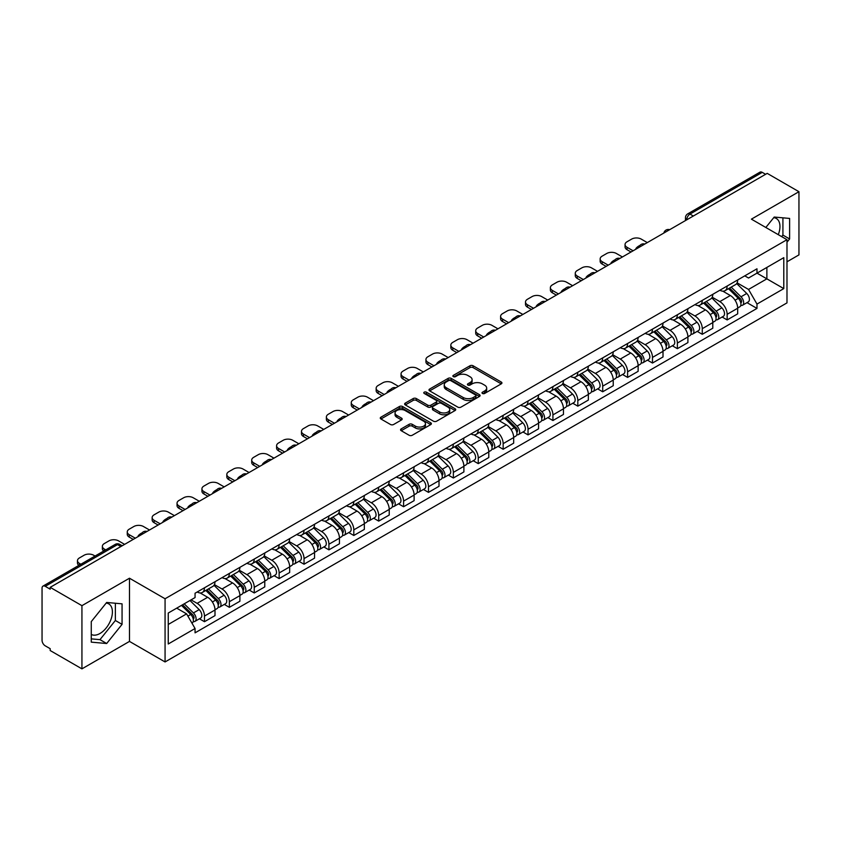 <?xml version="1.0" encoding="UTF-8"?>
<svg xmlns="http://www.w3.org/2000/svg" width="841" height="841" viewBox="0 0 841 841"><rect width="100%" height="100%" fill="white"/><g stroke="black" fill="none" stroke-linecap="round" stroke-linejoin="round"><path stroke-width="1.26" d="M482.45 393.462A1.545 0.894 0 0 0 484.647 393.462L501.278 383.853A2.218 1.283 0 0 0 501.93 382.949A2.218 1.283 0 0 0 501.278 382.045L473.094 365.772A2.218 1.283 0 0 0 469.961 365.772L453.32 375.38A1.545 0.894 0 0 0 452.868 376.011A1.545 0.894 0 0 0 453.32 376.642A1.545 0.894 0 0 0 455.517 376.642L457.662 375.401A7.085 4.089 0 0 1 467.691 375.401L470.035 376.757A7.085 4.089 0 0 1 472.116 379.648A7.085 4.089 0 0 1 470.035 382.55L467.89 383.79A1.545 0.894 0 0 0 467.428 384.421A1.545 0.894 0 0 0 467.89 385.052A1.545 0.894 0 0 0 470.077 385.052L472.232 383.811A7.085 4.089 0 0 1 482.25 383.811L484.605 385.167A7.085 4.089 0 0 1 486.676 388.058A7.085 4.089 0 0 1 484.605 390.96L482.45 392.2A1.545 0.894 0 0 0 481.998 392.831A1.545 0.894 0 0 0 482.45 393.462L482.45 392.2M773.72 217.672A17.598 10.166 -60 0 1 776.317 218.471A17.598 10.166 -60 0 1 778.293 234.681M106.166 603.081A17.598 10.166 -60 0 1 108.762 603.88A17.598 10.166 -60 0 1 111.464 617.977A17.598 10.166 -60 0 1 99.963 633.494A17.598 10.166 -60 0 1 91.27 634.419M401.21 428.889A2.218 1.283 0 0 0 400.558 429.793A2.218 1.283 0 0 0 401.21 430.697L409.115 435.26A2.218 1.283 0 0 0 412.248 435.26L430.729 424.589A2.218 1.283 0 0 0 431.38 423.685A2.218 1.283 0 0 0 430.729 422.781L402.545 406.508A2.218 1.283 0 0 0 399.412 406.508L380.931 417.178A2.218 1.283 0 0 0 380.279 418.082A2.218 1.283 0 0 0 380.931 418.986L390.487 424.495A2.218 1.283 0 0 0 393.609 424.495L401.525 419.932A2.218 1.283 0 0 0 402.166 419.028A2.218 1.283 0 0 0 401.525 418.124L396.784 415.391A5.929 3.417 0 0 1 395.049 412.973A5.929 3.417 0 0 1 398.708 409.809A5.929 3.417 0 0 1 405.162 410.555L423.717 421.267A5.929 3.417 0 0 1 425.462 423.685A5.929 3.417 0 0 1 421.804 426.85A5.929 3.417 0 0 1 415.338 426.103L412.248 424.316A2.218 1.283 0 0 0 409.115 424.316L401.21 428.889L401.21 430.697M165.067 598.76L129.482 578.219L81.934 605.667L50.187 587.344L767.202 173.372L798.95 191.706L751.402 219.154L786.987 239.696L165.067 598.76L165.067 661.951L786.987 302.886L786.987 239.696M457.819 407.139A2.218 1.283 0 0 0 460.952 407.139L479.433 396.468A2.218 1.283 0 0 0 480.085 395.564A2.218 1.283 0 0 0 479.433 394.66L451.249 378.387A2.218 1.283 0 0 0 448.116 378.387L429.635 389.057A2.218 1.283 0 0 0 428.984 389.961A2.218 1.283 0 0 0 429.635 390.865L457.819 407.139M424.852 393.798A1.545 0.894 0 0 1 426.419 394.019L426.419 392.179L455.086 408.726A2.218 1.283 0 0 1 455.727 409.63A2.218 1.283 0 0 1 455.086 410.534L436.605 421.204A2.218 1.283 0 0 1 433.472 421.204L405.278 404.92L405.278 403.112A2.218 1.283 0 0 0 404.637 404.016A2.218 1.283 0 0 0 405.278 404.92M405.278 403.112L413.194 398.55A2.218 1.283 0 0 1 416.327 398.55L427.754 405.152A2.218 1.283 0 0 0 430.886 405.152L436.132 402.124A2.218 1.283 0 0 0 436.784 401.22A2.218 1.283 0 0 0 436.132 400.316L424.232 393.441A1.545 0.894 0 0 1 423.78 392.81A1.545 0.894 0 0 1 424.737 391.98A1.545 0.894 0 0 1 426.419 392.179M81.934 605.667L81.934 668.858L50.187 650.535L50.187 648.684L45.246 645.835A4.51 2.607 -120 0 1 42.05 640.306L42.05 588.164A4.51 2.607 -120 0 1 42.986 586.103L115.259 544.379A4.51 2.607 60 0 1 117.519 544.6L45.246 586.324A4.51 2.607 -120 0 0 42.986 586.103M786.987 261.803L798.95 254.897L798.95 191.706M81.934 668.858L129.482 641.41L165.067 661.951M50.187 587.344L50.187 589.184L45.246 586.324M693.331 216.021L689.977 214.087A4.51 2.607 60 0 0 687.717 213.866L760.001 172.142A4.51 2.607 60 0 1 762.251 172.363L689.977 214.087A4.51 2.607 120 0 0 686.792 219.617L686.792 219.806M765.604 174.297L762.251 172.363M727.15 286.035A10.376 5.992 60 0 1 725.005 290.692L735.539 284.615A10.376 5.992 -120 0 0 737.683 279.948M712.211 297.209L719.812 301.604A10.376 5.992 60 0 1 727.15 314.313L737.683 308.237A10.376 5.992 -120 0 0 730.345 295.517L722.808 291.165M737.683 308.237L737.683 313.851L727.15 319.927L722.104 317.015M725.005 290.692A10.376 5.992 60 0 1 719.896 290.219M727.15 314.313L727.15 319.927M702.267 300.405A10.376 5.992 60 0 1 700.111 305.062L710.645 298.986A10.376 5.992 -120 0 0 712.79 294.318M697.21 331.386L702.267 334.298L712.79 328.221L712.79 322.597A10.376 5.992 -120 0 0 705.452 309.887L697.914 305.535M700.111 305.062A10.376 5.992 60 0 1 695.002 304.589M687.318 311.58L694.929 315.974A10.376 5.992 60 0 1 702.267 328.684L702.267 334.298M677.373 314.776A10.376 5.992 60 0 1 675.228 319.433L685.751 313.357A10.376 5.992 -120 0 0 687.906 308.689M672.327 345.756L677.373 348.668L687.906 342.592L687.906 336.968A10.376 5.992 -120 0 0 680.569 324.258L673.031 319.906M675.228 319.433A10.376 5.992 60 0 1 670.119 318.96M662.424 325.951L670.035 330.334A10.376 5.992 60 0 1 677.373 343.054L677.373 348.668M652.479 329.146A10.376 5.992 60 0 1 650.335 333.803L660.868 327.717A10.376 5.992 -120 0 0 663.013 323.06M647.433 360.127L652.479 363.039L663.013 356.962L663.013 351.338A10.376 5.992 -120 0 0 655.675 338.629L648.138 334.276M650.335 333.803A10.376 5.992 60 0 1 645.226 333.33M637.541 340.321L645.142 344.705A10.376 5.992 60 0 1 652.479 357.425L652.479 363.039M627.596 343.506A10.376 5.992 60 0 1 625.441 348.174L635.975 342.087A10.376 5.992 -120 0 0 638.119 337.43M622.55 374.497L627.596 377.409L638.13 371.333L638.13 365.709A10.376 5.992 -120 0 0 630.782 352.999L623.244 348.647M625.441 348.174A10.376 5.992 60 0 1 620.332 347.701M612.647 354.692L620.259 359.075A10.376 5.992 60 0 1 627.596 371.796L627.596 377.409M602.703 357.877A10.376 5.992 60 0 1 600.558 362.545L611.081 356.458A10.376 5.992 -120 0 0 613.236 351.801M597.657 388.868L602.703 391.78L613.236 385.704L613.236 380.079A10.376 5.992 -120 0 0 605.898 367.37L598.361 363.018M600.558 362.545A10.376 5.992 60 0 1 595.449 362.072M587.764 369.062L595.365 373.446A10.376 5.992 60 0 1 602.703 386.166L602.703 391.78M577.82 372.248A10.376 5.992 60 0 1 575.665 376.915L586.198 370.828A10.376 5.992 -120 0 0 588.343 366.171M572.763 403.238L577.82 406.15L588.343 400.074L588.343 394.45A10.376 5.992 -120 0 0 581.005 381.74L573.467 377.388M575.665 376.915A10.376 5.992 60 0 1 570.555 376.442M562.871 383.433L570.471 387.817A10.376 5.992 60 0 1 577.82 400.526L577.82 406.15M552.926 386.618A10.376 5.992 60 0 1 550.771 391.286L561.304 385.199A10.376 5.992 -120 0 0 563.459 380.542M547.88 417.609L552.926 420.521L563.459 414.445L563.459 408.821A10.376 5.992 -120 0 0 556.122 396.111L548.584 391.759M550.771 391.286A10.376 5.992 60 0 1 545.662 390.813M537.977 397.793L545.588 402.187A10.376 5.992 60 0 1 552.926 414.897L552.926 420.521M528.032 400.989A10.376 5.992 60 0 1 525.888 405.646L536.421 399.57A10.376 5.992 -120 0 0 538.566 394.913M522.986 431.98L528.032 434.892L538.566 428.815L538.566 423.191A10.376 5.992 -120 0 0 531.228 410.482L523.691 406.129M525.888 405.646A10.376 5.992 60 0 1 520.779 405.183M513.094 412.164L520.695 416.558A10.376 5.992 60 0 1 528.032 429.267L528.032 434.892M503.149 415.359A10.376 5.992 60 0 1 500.994 420.016L511.528 413.94A10.376 5.992 -120 0 0 513.672 409.283M498.093 446.34L503.149 449.262L513.672 443.175L513.672 437.562A10.376 5.992 -120 0 0 506.335 424.852L498.797 420.5M500.994 420.016A10.376 5.992 60 0 1 495.885 419.554M488.2 426.534L495.812 430.928A10.376 5.992 60 0 1 503.149 443.638L503.149 449.262M478.256 429.73A10.376 5.992 60 0 1 476.111 434.387L486.634 428.311A10.376 5.992 -120 0 0 488.789 423.654M473.21 460.71L478.256 463.633L488.789 457.546L488.789 451.932A10.376 5.992 -120 0 0 481.451 439.223L473.914 434.871M476.111 434.387A10.376 5.992 60 0 1 471.002 433.924M463.307 440.905L470.918 445.299A10.376 5.992 60 0 1 478.256 458.009L478.256 463.633M453.362 444.101A10.376 5.992 60 0 1 451.218 448.758L461.751 442.681A10.376 5.992 -120 0 0 463.896 438.024M448.316 475.081L453.362 478.003L463.896 471.917L463.896 466.303A10.376 5.992 -120 0 0 456.558 453.593L449.02 449.241M451.218 448.758A10.376 5.992 60 0 1 446.108 448.295M438.424 455.275L446.024 459.67A10.376 5.992 60 0 1 453.362 472.379L453.362 478.003M428.479 458.471A10.376 5.992 60 0 1 426.324 463.128L436.857 457.052A10.376 5.992 -120 0 0 439.002 452.395M423.433 489.451L428.479 492.374L439.013 486.287L439.013 480.674A10.376 5.992 -120 0 0 431.664 467.964L424.127 463.612M426.324 463.128A10.376 5.992 60 0 1 421.215 462.666M413.53 469.646L421.141 474.04A10.376 5.992 60 0 1 428.479 486.75L428.479 492.374M403.585 472.842A10.376 5.992 60 0 1 401.441 477.499L411.964 471.423A10.376 5.992 -120 0 0 414.119 466.766M398.539 503.822L403.585 506.734L414.119 500.658L414.119 495.044A10.376 5.992 -120 0 0 406.781 482.324L399.244 477.982M401.441 477.499A10.376 5.992 60 0 1 396.332 477.036M388.647 484.017L396.248 488.411A10.376 5.992 60 0 1 403.585 501.12L403.585 506.734M378.702 487.212A10.376 5.992 60 0 1 376.547 491.869L387.081 485.793A10.376 5.992 -120 0 0 389.225 481.136M373.646 518.193L378.702 521.105L389.225 515.028L389.225 509.415A10.376 5.992 -120 0 0 381.888 496.695L374.35 492.342M376.547 491.869A10.376 5.992 60 0 1 371.438 491.396M363.754 498.387L371.354 502.781A10.376 5.992 60 0 1 378.702 515.491L378.702 521.105M353.809 501.583A10.376 5.992 60 0 1 351.664 506.24L362.187 500.164A10.376 5.992 -120 0 0 364.342 495.496M348.763 532.563L353.809 535.475L364.342 529.399L364.342 523.785A10.376 5.992 -120 0 0 357.005 511.065L349.467 506.713M351.664 506.24A10.376 5.992 60 0 1 346.545 505.767M338.86 512.758L346.471 517.152A10.376 5.992 60 0 1 353.809 529.862L353.809 535.475M328.915 515.954A10.376 5.992 60 0 1 326.771 520.611L337.304 514.534A10.376 5.992 -120 0 0 339.449 509.867M323.869 546.934L328.915 549.846L339.449 543.77L339.449 538.145A10.376 5.992 -120 0 0 332.111 525.436L324.573 521.084M326.771 520.611A10.376 5.992 60 0 1 321.661 520.137M313.977 527.128L321.577 531.523A10.376 5.992 60 0 1 328.915 544.232L328.915 549.846M304.032 530.324A10.376 5.992 60 0 1 301.877 534.981L312.41 528.905A10.376 5.992 -120 0 0 314.555 524.237M298.975 561.304L304.032 564.216L314.555 558.14L314.555 552.516A10.376 5.992 -120 0 0 307.217 539.806L299.68 535.454M301.877 534.981A10.376 5.992 60 0 1 296.768 534.508M289.083 541.499L296.694 545.883A10.376 5.992 60 0 1 304.032 558.603L304.032 564.216M279.138 544.695A10.376 5.992 60 0 1 276.994 549.352L287.517 543.265A10.376 5.992 -120 0 0 289.672 538.608M274.092 575.675L279.138 578.587L289.672 572.511L289.672 566.887A10.376 5.992 -120 0 0 282.334 554.177L274.797 549.825M276.994 549.352A10.376 5.992 60 0 1 271.885 548.879M264.2 555.869L271.801 560.253A10.376 5.992 60 0 1 279.138 572.973L279.138 578.587M254.245 559.065A10.376 5.992 60 0 1 252.1 563.722L262.634 557.636A10.376 5.992 -120 0 0 264.778 552.979M249.199 590.046L254.245 592.958L264.778 586.881L264.778 581.257A10.376 5.992 -120 0 0 257.441 568.548L249.903 564.195M252.1 563.722A10.376 5.992 60 0 1 246.991 563.249M239.307 570.24L246.907 574.624A10.376 5.992 60 0 1 254.245 587.344L254.245 592.958M229.362 573.425A10.376 5.992 60 0 1 227.207 578.093L237.74 572.006A10.376 5.992 -120 0 0 239.895 567.349M224.316 604.416L229.362 607.328L239.895 601.252L239.895 595.628A10.376 5.992 -120 0 0 232.547 582.918L225.01 578.566M227.207 578.093A10.376 5.992 60 0 1 222.098 577.62M214.413 584.611L222.024 588.994A10.376 5.992 60 0 1 229.362 601.714L229.362 607.328M204.468 587.796A10.376 5.992 60 0 1 202.324 592.463L212.847 586.377A10.376 5.992 -120 0 0 215.002 581.72M199.422 618.787L204.468 621.699L215.002 615.623L215.002 609.998A10.376 5.992 -120 0 0 207.664 597.289L200.126 592.937M202.324 592.463A10.376 5.992 60 0 1 197.214 591.99M191.065 599.864L197.13 603.365A10.376 5.992 60 0 1 204.468 616.075L204.468 621.699M744.779 275.859L748.532 278.014L783.791 257.661L766.876 267.427L766.876 278.844L748.532 289.441L737.094 282.839M168.253 624.464L186.597 613.867L195.059 628.511L168.253 643.985L168.253 613.036L195.059 597.562L195.059 593.231L756.984 268.805L756.984 273.136L783.791 288.61L756.984 304.085L748.532 289.441M783.791 257.661L783.791 288.61M195.059 628.511L195.059 632.842L756.984 308.416L756.984 304.085M786.987 242.229L789.615 238.96L789.615 218.429L774.225 217.052L765.836 227.49M129.482 578.219L129.482 641.41M91.27 642.146L106.67 643.512L122.061 624.358L122.061 603.838L106.67 602.461L91.27 621.615L91.27 642.146M186.597 613.867L176.705 608.159M746.997 302.644L756.984 308.416M781.678 236.636L782.918 235.091L782.918 217.83M782.918 235.091L789.615 238.96M91.27 638.876L99.963 639.644L115.364 620.49L115.364 603.239M99.963 639.644L106.67 643.512M115.364 620.49L122.061 624.358M483.07 393.683L484.605 392.8A7.085 4.089 0 0 0 486.676 389.909L486.676 388.058M472.116 379.648L472.116 381.499A7.085 4.089 0 0 1 470.035 384.39L468.5 385.273M501.257 383.874L473.094 367.612A2.218 1.283 0 0 0 469.961 367.612L453.94 376.863M479.433 394.66L479.433 396.468L451.249 380.227A2.218 1.283 0 0 0 448.116 380.227L429.667 390.886M475.522 396.195A1.545 0.894 0 0 0 475.974 395.564A1.545 0.894 0 0 0 475.522 394.934L450.776 380.647A1.545 0.894 0 0 0 448.579 380.647L446.308 381.961A7.085 4.089 0 0 0 444.237 384.852A7.085 4.089 0 0 0 446.308 387.743L463.223 397.509A7.085 4.089 0 0 0 473.252 397.509L475.522 396.195L475.522 398.045A1.545 0.894 0 0 0 475.974 397.404L475.974 395.564M444.237 384.852L444.237 386.692A7.085 4.089 0 0 0 446.308 389.583L446.308 387.743M475.522 398.045L473.252 399.349A7.085 4.089 0 0 1 463.223 399.349L446.308 389.583M405.309 404.942L413.194 400.39L413.194 398.55M436.784 401.22L436.784 403.06A2.218 1.283 0 0 1 436.132 403.964L430.886 406.991A2.218 1.283 0 0 1 427.754 406.991L416.327 400.39A2.218 1.283 0 0 0 413.194 400.39M426.419 394.019L455.055 410.545M439.622 411.995A5.929 3.417 0 0 0 446.077 412.742A5.929 3.417 0 0 0 449.735 409.578A5.929 3.417 0 0 0 448.001 407.16L441.462 403.386A2.218 1.283 0 0 0 438.329 403.386L433.083 406.413A2.218 1.283 0 0 0 432.432 407.317A2.218 1.283 0 0 0 433.083 408.221L439.622 411.995L439.622 413.846A5.929 3.417 0 0 0 446.077 414.581A5.929 3.417 0 0 0 449.735 411.428L449.735 409.578M432.432 407.317L432.432 409.168A2.218 1.283 0 0 0 433.083 410.072L433.083 408.221M439.622 413.846L433.083 410.072M425.462 423.685L425.462 425.525A5.929 3.417 0 0 1 421.804 428.689A5.929 3.417 0 0 1 415.338 427.943L412.248 426.166A2.218 1.283 0 0 0 409.115 426.166L401.241 430.708M395.049 412.973L395.049 414.813A5.929 3.417 0 0 0 396.784 417.231L396.784 415.391M401.493 419.953L396.784 417.231M430.697 424.61L402.545 408.348A2.218 1.283 0 0 0 399.412 408.348L380.962 418.997M728.495 288.673L738.293 298.355A5.645 3.259 60 0 1 739.786 306.807L737.683 308.027M636.448 248.862L635.901 248.547A14.097 8.137 -0 0 1 639.969 245.414M730.451 290.608L734.603 293.004M647.297 242.597L641.231 239.096A6.77 3.911 -0 0 0 631.665 239.096L627.039 241.766A6.77 3.911 -0 0 0 625.052 244.531A6.77 3.911 -0 0 0 627.039 247.296L633.094 250.797M729.578 288.053L740.322 298.639A2.712 1.566 60 0 1 741.037 302.697A2.712 1.566 60 0 1 740.784 302.802M731.207 287.107L741.005 296.789A5.645 3.259 60 0 1 742.498 305.241A5.645 3.259 60 0 1 740.795 305.42M736.695 283.543L746.755 293.467A5.645 3.259 60 0 1 748.238 301.93L742.498 305.241M631.023 251.995L627.039 249.693A6.77 3.911 180 0 1 625.052 246.928L625.052 244.531M703.602 303.044L713.41 312.715A5.645 3.259 60 0 1 714.892 321.178L712.79 322.397M611.554 263.233L611.018 262.918A14.097 8.137 -0 0 1 615.076 259.785M705.557 304.978L709.72 307.375M622.414 256.968L616.348 253.467A6.77 3.911 -0 0 0 606.771 253.467L602.145 256.137A6.77 3.911 -0 0 0 600.159 258.902A6.77 3.911 -0 0 0 602.145 261.667L608.211 265.167M704.695 302.424L715.428 313.01A2.712 1.566 60 0 1 716.143 317.068A2.712 1.566 60 0 1 715.891 317.173M706.314 301.477L716.122 311.149A5.645 3.259 60 0 1 717.604 319.612A5.645 3.259 60 0 1 715.901 319.79M711.801 297.914L721.862 307.838A5.645 3.259 60 0 1 723.355 316.3L717.604 319.612M606.13 266.366L602.145 264.063A6.77 3.911 180 0 1 600.159 261.299L600.159 258.902M678.708 317.414L688.516 327.086A5.645 3.259 60 0 1 690.009 335.548L687.906 336.757M586.671 277.604L586.124 277.288A14.097 8.137 -0 0 1 590.182 274.155M680.674 319.349L684.826 321.746M597.52 271.338L591.454 267.837A6.77 3.911 -0 0 0 581.888 267.837L577.252 270.508A6.77 3.911 -0 0 0 575.276 273.272A6.77 3.911 -0 0 0 577.252 276.037L583.318 279.538M679.801 316.784L690.535 327.38A2.712 1.566 60 0 1 691.249 331.438A2.712 1.566 60 0 1 691.008 331.543M681.431 315.848L691.228 325.52A5.645 3.259 60 0 1 692.721 333.982A5.645 3.259 60 0 1 691.018 334.161M686.908 312.284L696.979 322.208A5.645 3.259 60 0 1 698.461 330.66L692.721 333.982M581.247 280.736L577.252 278.434A6.77 3.911 180 0 1 575.276 275.669L575.276 273.272M653.825 331.785L663.633 341.457A5.645 3.259 60 0 1 665.115 349.919L663.013 351.128M561.777 291.974L561.231 291.659A14.097 8.137 -0 0 1 565.299 288.526M655.78 333.719L659.933 336.116M572.626 285.709L566.571 282.208A6.77 3.911 -0 0 0 556.994 282.208L552.369 284.878A6.77 3.911 -0 0 0 550.382 287.643A6.77 3.911 -0 0 0 552.369 290.408L558.435 293.908M654.908 331.154L665.652 341.751A2.712 1.566 60 0 1 666.366 345.809A2.712 1.566 60 0 1 666.114 345.914M656.537 330.219L666.345 339.89A5.645 3.259 60 0 1 667.828 348.353A5.645 3.259 60 0 1 666.125 348.531M662.025 326.655L672.085 336.579A5.645 3.259 60 0 1 673.578 345.031L667.828 348.353M556.353 295.107L552.369 292.805A6.77 3.911 180 0 1 550.382 290.04L550.382 287.643M628.931 346.156L638.74 355.827A5.645 3.259 60 0 1 640.232 364.29L638.119 365.499M536.894 306.345L536.348 306.029A14.097 8.137 -0 0 1 540.406 302.897M630.887 348.09L635.05 350.487M547.743 300.079L541.678 296.579A6.77 3.911 -0 0 0 532.101 296.579L527.475 299.249A6.77 3.911 -0 0 0 525.499 302.014A6.77 3.911 -0 0 0 527.475 304.778L533.541 308.279M630.025 345.525L640.758 356.121A2.712 1.566 60 0 1 641.473 360.179A2.712 1.566 60 0 1 641.231 360.274M631.644 344.589L641.452 354.261A5.645 3.259 60 0 1 642.945 362.723A5.645 3.259 60 0 1 641.231 362.902M637.131 341.025L647.192 350.949A5.645 3.259 60 0 1 648.684 359.401L642.945 362.723M531.47 309.477L527.475 307.175A6.77 3.911 180 0 1 525.499 304.41L525.499 302.014M604.048 360.526L613.846 370.198A5.645 3.259 60 0 1 615.339 378.66L613.236 379.869M512.001 320.715L511.454 320.4A14.097 8.137 -0 0 1 515.522 317.267M606.004 362.46L610.156 364.857M522.85 314.45L516.784 310.949A6.77 3.911 -0 0 0 507.218 310.949L502.592 313.619A6.77 3.911 -0 0 0 500.605 316.384A6.77 3.911 -0 0 0 502.592 319.149L508.647 322.65M605.131 359.895L615.864 370.492A2.712 1.566 60 0 1 616.579 374.55A2.712 1.566 60 0 1 616.337 374.644M606.76 358.96L616.558 368.631A5.645 3.259 60 0 1 618.051 377.094A5.645 3.259 60 0 1 616.348 377.273M612.248 355.396L622.308 365.32A5.645 3.259 60 0 1 623.791 373.772L618.051 377.094M506.576 323.848L502.592 321.546A6.77 3.911 180 0 1 500.605 318.781L500.605 316.384M579.155 374.897L588.963 384.568A5.645 3.259 60 0 1 590.445 393.031L588.343 394.24M487.107 335.086L486.571 334.771A14.097 8.137 -0 0 1 490.629 331.638M581.11 376.821L585.262 379.228M497.956 328.82L491.901 325.32A6.77 3.911 -0 0 0 482.324 325.32L477.699 327.99A6.77 3.911 -0 0 0 475.712 330.755A6.77 3.911 -0 0 0 477.699 333.52L483.764 337.02M580.237 374.266L590.981 384.863A2.712 1.566 60 0 1 591.696 388.92A2.712 1.566 60 0 1 591.444 389.015M581.867 373.33L591.675 383.002A5.645 3.259 60 0 1 593.157 391.464A5.645 3.259 60 0 1 591.454 391.643M587.354 369.756L597.415 379.69A5.645 3.259 60 0 1 598.908 388.143L593.157 391.464M481.683 338.219L477.699 335.916A6.77 3.911 180 0 1 475.712 333.152L475.712 330.755M554.261 389.267L564.069 398.939A5.645 3.259 60 0 1 565.562 407.401L563.449 408.61M462.224 349.457L461.677 349.141A14.097 8.137 -0 0 1 465.735 346.008M556.216 391.191L560.379 393.599M473.073 343.191L467.007 339.69A6.77 3.911 -0 0 0 457.43 339.69L452.805 342.361A6.77 3.911 -0 0 0 450.829 345.125A6.77 3.911 -0 0 0 452.805 347.89L458.871 351.391M555.354 388.637L566.088 399.233A2.712 1.566 60 0 1 566.802 403.291A2.712 1.566 60 0 1 566.561 403.386M556.973 387.701L566.781 397.373A5.645 3.259 60 0 1 568.274 405.835A5.645 3.259 60 0 1 566.571 406.014M562.461 384.127L572.521 394.061A5.645 3.259 60 0 1 574.014 402.513L568.274 405.835M456.8 352.589L452.805 350.287A6.77 3.911 180 0 1 450.829 347.522L450.829 345.125M529.378 403.638L539.176 413.309A5.645 3.259 60 0 1 540.668 421.762L538.566 422.981M437.331 363.827L436.784 363.512A14.097 8.137 -0 0 1 440.852 360.379M531.333 405.562L535.486 407.969M448.179 357.562L442.114 354.061A6.77 3.911 -0 0 0 432.547 354.061L427.922 356.731A6.77 3.911 -0 0 0 425.935 359.496A6.77 3.911 -0 0 0 427.922 362.261L433.977 365.761M530.461 403.007L541.205 413.604A2.712 1.566 60 0 1 541.919 417.662A2.712 1.566 60 0 1 541.667 417.756M532.09 402.072L541.888 411.743A5.645 3.259 60 0 1 543.381 420.206A5.645 3.259 60 0 1 541.678 420.384M537.578 398.497L547.638 408.432A5.645 3.259 60 0 1 549.12 416.884L543.381 420.206M431.906 366.96L427.922 364.647A6.77 3.911 180 0 1 425.935 361.893L425.935 359.496M504.484 418.009L514.293 427.68A5.645 3.259 60 0 1 515.775 436.132L513.672 437.352M412.447 378.198L411.901 377.882A14.097 8.137 -0 0 1 415.959 374.75M506.44 419.932L510.603 422.34M423.296 371.932L417.231 368.432A6.77 3.911 -0 0 0 407.654 368.432L403.028 371.102A6.77 3.911 -0 0 0 401.052 373.867A6.77 3.911 -0 0 0 403.028 376.631L409.094 380.132M505.578 417.378L516.311 427.974A2.712 1.566 60 0 1 517.026 432.032A2.712 1.566 60 0 1 516.773 432.127M507.197 416.442L517.005 426.114A5.645 3.259 60 0 1 518.487 434.566A5.645 3.259 60 0 1 516.784 434.755M512.684 412.868L522.745 422.802A5.645 3.259 60 0 1 524.237 431.254L518.487 434.566M407.012 381.32L403.028 379.018A6.77 3.911 180 0 1 401.052 376.263L401.052 373.867M479.601 432.379L489.399 442.051A5.645 3.259 60 0 1 490.892 450.503L488.789 451.722M387.554 392.558L387.007 392.253A14.097 8.137 -0 0 1 391.065 389.12M481.557 434.303L485.709 436.7M398.403 386.303L392.337 382.802A6.77 3.911 -0 0 0 382.771 382.802L378.135 385.472A6.77 3.911 -0 0 0 376.158 388.237A6.77 3.911 -0 0 0 378.135 391.002L384.2 394.492M480.684 431.748L491.417 442.345A2.712 1.566 60 0 1 492.132 446.403A2.712 1.566 60 0 1 491.89 446.497M482.314 430.813L492.111 440.484A5.645 3.259 60 0 1 493.604 448.936A5.645 3.259 60 0 1 491.901 449.126M487.791 427.239L497.861 437.162A5.645 3.259 60 0 1 499.344 445.625L493.604 448.936M382.129 395.69L378.135 393.388A6.77 3.911 180 0 1 376.158 390.623L376.158 388.237M454.708 446.75L464.516 456.421A5.645 3.259 60 0 1 465.998 464.873L463.896 466.093M362.66 406.928L362.124 406.624A14.097 8.137 -0 0 1 366.182 403.491M456.663 448.674L460.815 451.07M373.509 400.673L367.454 397.173A6.77 3.911 -0 0 0 357.877 397.173L353.252 399.843A6.77 3.911 -0 0 0 351.265 402.608A6.77 3.911 -0 0 0 353.252 405.362L359.317 408.863M455.79 446.119L466.534 456.716A2.712 1.566 60 0 1 467.249 460.773A2.712 1.566 60 0 1 466.997 460.868M457.42 445.183L467.228 454.855A5.645 3.259 60 0 1 468.71 463.307A5.645 3.259 60 0 1 467.007 463.496M462.907 441.609L472.968 451.533A5.645 3.259 60 0 1 474.461 459.995L468.71 463.307M357.236 410.061L353.252 407.759A6.77 3.911 180 0 1 351.265 404.994L351.265 402.608M429.814 461.12L439.622 470.792A5.645 3.259 60 0 1 441.115 479.244L439.002 480.463M337.777 421.299L337.23 420.984A14.097 8.137 -0 0 1 341.288 417.861M431.769 463.044L435.932 465.441M348.626 415.034L342.56 411.543A6.77 3.911 -0 0 0 332.983 411.543L328.358 414.214A6.77 3.911 -0 0 0 326.382 416.978A6.77 3.911 -0 0 0 328.358 419.733L334.424 423.233M430.907 460.49L441.641 471.076A2.712 1.566 60 0 1 442.355 475.144A2.712 1.566 60 0 1 442.114 475.239M432.526 459.554L442.334 469.225A5.645 3.259 60 0 1 443.827 477.677A5.645 3.259 60 0 1 442.114 477.856M438.014 455.98L448.074 465.903A5.645 3.259 60 0 1 449.567 474.366L443.827 477.677M332.353 424.432L328.358 422.129A6.77 3.911 180 0 1 326.382 419.365L326.382 416.978M404.931 475.48L414.729 485.162A5.645 3.259 60 0 1 416.221 493.614L414.119 494.834M312.884 435.67L312.337 435.354A14.097 8.137 -0 0 1 316.405 432.221M406.886 477.415L411.039 479.812M323.732 429.404L317.667 425.903A6.77 3.911 -0 0 0 308.1 425.903L303.475 428.584A6.77 3.911 -0 0 0 301.488 431.338A6.77 3.911 -0 0 0 303.475 434.103L309.53 437.604M406.014 474.86L416.747 485.446A2.712 1.566 60 0 1 417.462 489.515A2.712 1.566 60 0 1 417.22 489.609M407.643 473.925L417.441 483.596A5.645 3.259 60 0 1 418.934 492.048A5.645 3.259 60 0 1 417.231 492.227M413.131 470.35L423.191 480.274A5.645 3.259 60 0 1 424.673 488.737L418.934 492.048M307.459 438.802L303.475 436.5A6.77 3.911 180 0 1 301.488 433.735L301.488 431.338M380.037 489.851L389.846 499.533A5.645 3.259 60 0 1 391.328 507.985L389.225 509.204M287.99 450.04L287.454 449.725A14.097 8.137 -0 0 1 291.512 446.592M381.993 491.785L386.145 494.182M298.839 443.775L292.784 440.274A6.77 3.911 -0 0 0 283.207 440.274L278.581 442.955A6.77 3.911 -0 0 0 276.594 445.709A6.77 3.911 -0 0 0 278.581 448.474L284.647 451.974M381.12 489.231L391.864 499.817A2.712 1.566 60 0 1 392.579 503.875A2.712 1.566 60 0 1 392.327 503.98M382.75 488.285L392.558 497.967A5.645 3.259 60 0 1 394.04 506.419A5.645 3.259 60 0 1 392.337 506.597M388.237 484.721L398.298 494.645A5.645 3.259 60 0 1 399.79 503.107L394.04 506.419M282.565 453.173L278.581 450.871A6.77 3.911 180 0 1 276.594 448.106L276.594 445.709M355.144 504.222L364.952 513.904A5.645 3.259 60 0 1 366.445 522.356L364.332 523.575M263.107 464.411L262.56 464.095A14.097 8.137 -0 0 1 266.618 460.963M357.099 506.156L361.262 508.553M273.956 458.145L267.89 454.645A6.77 3.911 -0 0 0 258.324 454.645L253.688 457.315A6.77 3.911 -0 0 0 251.711 460.08A6.77 3.911 -0 0 0 253.688 462.844L259.753 466.345M356.237 503.601L366.97 514.187A2.712 1.566 60 0 1 367.685 518.245A2.712 1.566 60 0 1 367.443 518.35M357.856 502.655L367.664 512.337A5.645 3.259 60 0 1 369.157 520.789A5.645 3.259 60 0 1 367.454 520.968M363.344 499.091L373.404 509.015A5.645 3.259 60 0 1 374.897 517.478L369.157 520.789M257.682 467.543L253.688 465.241A6.77 3.911 180 0 1 251.711 462.476L251.711 460.08M330.261 518.592L340.058 528.264A5.645 3.259 60 0 1 341.551 536.726L339.449 537.946M238.213 478.781L237.667 478.466A14.097 8.137 -0 0 1 241.735 475.333M332.216 520.526L336.368 522.923M249.062 472.516L243.007 469.015A6.77 3.911 -0 0 0 233.43 469.015L228.805 471.685A6.77 3.911 -0 0 0 226.818 474.45A6.77 3.911 -0 0 0 228.805 477.215L234.86 480.716M331.343 517.972L342.087 528.558A2.712 1.566 60 0 1 342.802 532.616A2.712 1.566 60 0 1 342.55 532.721M332.973 517.026L342.781 526.697A5.645 3.259 60 0 1 344.263 535.16A5.645 3.259 60 0 1 342.56 535.339M338.46 513.462L348.521 523.386A5.645 3.259 60 0 1 350.003 531.848L344.263 535.16M232.789 481.914L228.805 479.612A6.77 3.911 180 0 1 226.818 476.847L226.818 474.45M305.367 532.963L315.175 542.634A5.645 3.259 60 0 1 316.658 551.097L314.555 552.306M213.33 493.152L212.784 492.837A14.097 8.137 -0 0 1 216.841 489.704M307.322 534.897L311.485 537.294M224.179 486.886L218.113 483.386A6.77 3.911 -0 0 0 208.536 483.386L203.911 486.056A6.77 3.911 -0 0 0 201.935 488.821A6.77 3.911 -0 0 0 203.911 491.586L209.977 495.086M306.46 532.332L317.194 542.929A2.712 1.566 60 0 1 317.909 546.986A2.712 1.566 60 0 1 317.656 547.092M308.079 531.396L317.887 541.068A5.645 3.259 60 0 1 319.37 549.53A5.645 3.259 60 0 1 317.667 549.709M313.567 527.833L323.627 537.756A5.645 3.259 60 0 1 325.12 546.208L319.37 549.53M207.895 496.285L203.911 493.982A6.77 3.911 180 0 1 201.935 491.218L201.935 488.821M280.484 547.333L290.282 557.005A5.645 3.259 60 0 1 291.774 565.467L289.672 566.676M188.437 507.522L187.89 507.207A14.097 8.137 -0 0 1 191.948 504.074M282.439 549.268L286.592 551.664M199.285 501.257L193.22 497.756A6.77 3.911 -0 0 0 183.653 497.756L179.028 500.427A6.77 3.911 -0 0 0 177.041 503.191A6.77 3.911 -0 0 0 179.028 505.956L185.083 509.457M281.567 546.703L292.3 557.299A2.712 1.566 60 0 1 293.015 561.357A2.712 1.566 60 0 1 292.773 561.462M283.196 545.767L292.994 555.438A5.645 3.259 60 0 1 294.487 563.901A5.645 3.259 60 0 1 292.784 564.08M288.673 542.203L298.744 552.127A5.645 3.259 60 0 1 300.226 560.579L294.487 563.901M183.012 510.655L179.028 508.353A6.77 3.911 180 0 1 177.041 505.588L177.041 503.191M255.59 561.704L265.399 571.375A5.645 3.259 60 0 1 266.881 579.838L264.778 581.047M163.543 521.893L163.007 521.578A14.097 8.137 -0 0 1 167.065 518.445M257.546 563.638L261.698 566.035M174.392 515.628L168.337 512.127A6.77 3.911 -0 0 0 158.76 512.127L154.134 514.797A6.77 3.911 -0 0 0 152.147 517.562A6.77 3.911 -0 0 0 154.134 520.327L160.2 523.827M256.673 561.073L267.417 571.67A2.712 1.566 60 0 1 268.132 575.728A2.712 1.566 60 0 1 267.88 575.822M258.303 560.138L268.111 569.809A5.645 3.259 60 0 1 269.593 578.272A5.645 3.259 60 0 1 267.89 578.45M263.79 556.574L273.851 566.498A5.645 3.259 60 0 1 275.343 574.95L269.593 578.272M158.119 525.026L154.134 522.724A6.77 3.911 180 0 1 152.147 519.959L152.147 517.562M230.697 576.074L240.505 585.746A5.645 3.259 60 0 1 241.998 594.209L239.885 595.417M138.66 536.264L138.113 535.948A14.097 8.137 -0 0 1 142.171 532.816M232.652 578.009L236.815 580.406M149.509 529.998L143.443 526.498A6.77 3.911 -0 0 0 133.866 526.498L129.241 529.168A6.77 3.911 -0 0 0 127.264 531.933A6.77 3.911 -0 0 0 129.241 534.697L135.306 538.198M231.79 575.444L242.523 586.04A2.712 1.566 60 0 1 243.238 590.098A2.712 1.566 60 0 1 242.996 590.193M233.409 574.508L243.217 584.18A5.645 3.259 60 0 1 244.71 592.642A5.645 3.259 60 0 1 243.007 592.821M238.897 570.944L248.957 580.868A5.645 3.259 60 0 1 250.45 589.32L244.71 592.642M133.235 539.396L129.241 537.094A6.77 3.911 180 0 1 127.264 534.329L127.264 531.933M205.814 590.445L215.611 600.117A5.645 3.259 60 0 1 217.104 608.579L215.002 609.788M207.769 592.369L211.921 594.776M124.615 544.369L118.549 540.868A6.77 3.911 -0 0 0 108.983 540.868L104.358 543.538A6.77 3.911 -0 0 0 102.371 546.303A6.77 3.911 -0 0 0 104.358 549.068L105.745 549.867M206.897 589.814L217.63 600.411A2.712 1.566 60 0 1 218.345 604.469A2.712 1.566 60 0 1 218.103 604.563M208.526 588.879L218.324 598.55A5.645 3.259 60 0 1 219.816 607.013A5.645 3.259 60 0 1 218.113 607.191M214.013 585.304L224.074 595.239A5.645 3.259 60 0 1 225.556 603.691L219.816 607.013M103.716 551.034A6.77 3.911 180 0 1 102.371 548.7L102.371 546.303M181.498 605.394L190.728 614.487A5.645 3.259 60 0 1 192.211 622.95L191.937 623.107M182.875 606.739L187.028 609.147M95.054 556.038L93.666 555.239A6.77 3.911 -0 0 0 84.089 555.239L79.464 557.909A6.77 3.911 -0 0 0 77.477 560.674A6.77 3.911 -0 0 0 79.464 563.438L80.852 564.237M182.592 604.763L192.747 614.782A2.712 1.566 60 0 1 193.462 618.839A2.712 1.566 60 0 1 193.209 618.934M184.211 603.827L193.441 612.921A5.645 3.259 60 0 1 194.923 621.383A5.645 3.259 60 0 1 193.22 621.562M189.961 600.506L199.18 609.609A5.645 3.259 60 0 1 200.673 618.061L194.923 621.383M78.833 565.404A6.77 3.911 180 0 1 77.477 563.071L77.477 560.674M686.95 219.711L686.792 219.617A4.51 2.607 0 0 1 685.468 217.777L685.468 220.563M229.362 601.714L239.895 595.628M254.245 587.344L264.778 581.257M279.138 572.973L289.672 566.887M304.032 558.603L314.555 552.516M328.915 544.232L339.449 538.145M353.809 529.862L364.342 523.785M378.702 515.491L389.225 509.415M403.585 501.12L414.119 495.044M428.479 486.75L439.013 480.674M453.362 472.379L463.896 466.303M478.256 458.009L488.789 451.932M503.149 443.638L513.672 437.562M528.032 429.267L538.566 423.191M552.926 414.897L563.459 408.821M577.82 400.526L588.343 394.45M602.703 386.166L613.236 380.079M627.596 371.796L638.13 365.709M652.479 357.425L663.013 351.338M677.373 343.054L687.906 336.968M702.267 328.684L712.79 322.597M204.468 616.075L215.002 609.998M197.13 603.365L207.664 597.289M222.024 588.994L232.547 582.918M246.907 574.624L257.441 568.548M271.801 560.253L282.334 554.177M296.694 545.883L307.217 539.806M321.577 531.523L332.111 525.436M346.471 517.152L357.005 511.065M371.354 502.781L381.888 496.695M396.248 488.411L406.781 482.324M421.141 474.04L431.664 467.964M446.024 459.67L456.558 453.593M470.918 445.299L481.451 439.223M495.812 430.928L506.335 424.852M520.695 416.558L531.228 410.482M545.588 402.187L556.122 396.111M570.471 387.817L581.005 381.74M595.365 373.446L605.898 367.37M620.259 359.075L630.782 352.999M645.142 344.705L655.675 338.629M670.035 330.334L680.569 324.258M694.929 315.974L705.452 309.887M719.812 301.604L730.345 295.517M669.278 229.908A4.51 2.607 120 0 0 667.281 231.065M644.385 244.279A4.51 2.607 120 0 0 642.398 245.435M619.502 258.65A4.51 2.607 120 0 0 617.504 259.806M594.608 273.02A4.51 2.607 120 0 0 592.611 274.177M569.714 287.391A4.51 2.607 120 0 0 567.728 288.537M544.831 301.761A4.51 2.607 120 0 0 542.834 302.907M519.938 316.132A4.51 2.607 120 0 0 517.94 317.278M495.044 330.502A4.51 2.607 120 0 0 493.057 331.648M470.161 344.873A4.51 2.607 120 0 0 468.164 346.019M445.267 359.244A4.51 2.607 120 0 0 443.281 360.39M420.384 373.614A4.51 2.607 120 0 0 418.387 374.76M395.491 387.985A4.51 2.607 120 0 0 393.493 389.131M370.597 402.345A4.51 2.607 120 0 0 368.61 403.501M345.714 416.715A4.51 2.607 120 0 0 343.717 417.872M320.82 431.086A4.51 2.607 120 0 0 318.823 432.242M295.927 445.457A4.51 2.607 120 0 0 293.94 446.613M271.044 459.827A4.51 2.607 120 0 0 269.046 460.984M246.15 474.198A4.51 2.607 120 0 0 244.163 475.354M221.267 488.568A4.51 2.607 120 0 0 219.27 489.725M196.374 502.939A4.51 2.607 120 0 0 194.376 504.085M171.48 517.31A4.51 2.607 120 0 0 169.493 518.455M146.597 531.68A4.51 2.607 120 0 0 144.599 532.826M120.862 546.534L117.519 544.6A4.51 2.607 120 0 1 119.769 544.379A4.51 4.51 0 0 0 115.259 544.379M484.605 392.8L484.605 390.96M467.89 385.052L467.89 383.79M470.035 384.39L470.035 382.55M453.32 376.642L453.32 375.38M469.961 367.612L469.961 365.772M473.094 367.612L473.094 365.772M501.278 383.853L501.278 382.045M429.635 390.865L429.635 389.057M448.116 380.227L448.116 378.387M451.249 380.227L451.249 378.387M463.223 399.349L463.223 397.509M473.252 399.349L473.252 397.509M416.327 400.39L416.327 398.55M427.754 406.991L427.754 405.152M430.886 406.991L430.886 405.152M436.132 403.964L436.132 402.124M455.086 410.534L455.086 408.726M409.115 426.166L409.115 424.316M412.248 426.166L412.248 424.316M415.338 427.943L415.338 426.103M401.525 419.932L401.525 418.124M380.931 418.986L380.931 417.178M399.412 408.348L399.412 406.508M402.545 408.348L402.545 406.508M430.729 424.589L430.729 422.781M738.293 298.355L735.055 300.216M741.594 301.456L740.574 302.045M746.755 293.467L741.005 296.789M627.039 249.693L627.039 247.296M713.41 312.715L710.172 314.587M716.7 315.827L715.691 316.416M721.862 307.838L716.122 311.149M602.145 264.063L602.145 261.667M688.516 327.086L685.278 328.957M691.817 330.198L690.797 330.786M696.979 322.208L691.228 325.52M577.252 278.434L577.252 276.037M663.633 341.457L660.385 343.328M666.924 344.568L665.904 345.157M672.085 336.579L666.345 339.89M552.369 292.805L552.369 290.408M638.74 355.827L635.502 357.698M642.03 358.939L641.021 359.528M647.192 350.949L641.452 354.261M527.475 307.175L527.475 304.778M613.846 370.198L610.608 372.069M617.147 373.309L616.127 373.898M622.308 365.32L616.558 368.631M502.592 321.546L502.592 319.149M588.963 384.568L585.725 386.44M592.253 387.68L591.234 388.269M597.415 379.69L591.675 383.002M477.699 335.916L477.699 333.52M564.069 398.939L560.831 400.81M567.36 402.051L566.35 402.639M572.521 394.061L566.781 397.373M452.805 350.287L452.805 347.89M539.176 413.309L535.938 415.181M542.477 416.421L541.457 417.01M547.638 408.432L541.888 411.743M427.922 364.647L427.922 362.261M514.293 427.68L511.055 429.551M517.583 430.792L516.574 431.38M522.745 422.802L517.005 426.114M403.028 379.018L403.028 376.631M489.399 442.051L486.161 443.922M492.7 445.162L491.68 445.751M497.861 437.162L492.111 440.484M378.135 393.388L378.135 391.002M464.516 456.421L461.267 458.292M467.806 459.533L466.787 460.122M472.968 451.533L467.228 454.855M353.252 407.759L353.252 405.362M439.622 470.792L436.384 472.663M442.913 473.904L441.903 474.492M448.074 465.903L442.334 469.225M328.358 422.129L328.358 419.733M414.729 485.162L411.491 487.034M418.03 488.274L417.01 488.852M423.191 480.274L417.441 483.596M303.475 436.5L303.475 434.103M389.846 499.533L386.608 501.404M393.136 502.645L392.116 503.223M398.298 494.645L392.558 497.967M278.581 450.871L278.581 448.474M364.952 513.904L361.714 515.764M368.253 517.015L367.233 517.593M373.404 509.015L367.664 512.337M253.688 465.241L253.688 462.844M340.058 528.264L336.82 530.135M343.359 531.375L342.34 531.964M348.521 523.386L342.781 526.697M228.805 479.612L228.805 477.215M315.175 542.634L311.937 544.505M318.466 545.746L317.456 546.335M323.627 537.756L317.887 541.068M203.911 493.982L203.911 491.586M290.282 557.005L287.044 558.876M293.583 560.117L292.563 560.705M298.744 552.127L292.994 555.438M179.028 508.353L179.028 505.956M265.399 571.375L262.15 573.247M268.689 574.487L267.669 575.076M273.851 566.498L268.111 569.809M154.134 522.724L154.134 520.327M240.505 585.746L237.267 587.617M243.795 588.858L242.786 589.446M248.957 580.868L243.217 584.18M129.241 537.094L129.241 534.697M215.611 600.117L212.374 601.988M218.912 603.228L217.893 603.817M224.074 595.239L218.324 598.55M104.358 550.666L104.358 549.068M190.728 614.487L187.9 616.117M194.019 617.599L192.999 618.188M199.18 609.609L193.441 612.921M79.464 565.036L79.464 563.438M669.657 229.688A4.51 4.51 0 0 0 663.864 233.031M644.774 244.058A4.51 4.51 0 0 0 638.981 247.401M619.88 258.429A4.51 4.51 0 0 0 614.088 261.772M594.986 272.799A4.51 4.51 0 0 0 589.205 276.142M570.103 287.17A4.51 4.51 0 0 0 564.311 290.513M545.21 301.541A4.51 4.51 0 0 0 539.417 304.884M520.316 315.911A4.51 4.51 0 0 0 514.534 319.254M495.433 330.282A4.51 4.51 0 0 0 489.641 333.625M470.54 344.652A4.51 4.51 0 0 0 464.747 347.995M445.656 359.023A4.51 4.51 0 0 0 439.864 362.366M420.763 373.393A4.51 4.51 0 0 0 414.97 376.736M395.869 387.764A4.51 4.51 0 0 0 390.087 391.107M370.986 402.124A4.51 4.51 0 0 0 365.194 405.467M346.093 416.495A4.51 4.51 0 0 0 340.3 419.838M321.199 430.865A4.51 4.51 0 0 0 315.417 434.208M296.316 445.236A4.51 4.51 0 0 0 290.523 448.579M271.422 459.606A4.51 4.51 0 0 0 265.63 462.949M246.539 473.977A4.51 4.51 0 0 0 240.747 477.32M221.646 488.348A4.51 4.51 0 0 0 215.853 491.691M196.752 502.718A4.51 4.51 0 0 0 190.97 506.061M171.869 517.089A4.51 4.51 0 0 0 166.076 520.432M146.975 531.459A4.51 4.51 0 0 0 141.183 534.802M122.187 545.767L119.769 544.379M687.717 213.866A4.51 4.51 0 0 0 685.468 217.777"/></g></svg>
